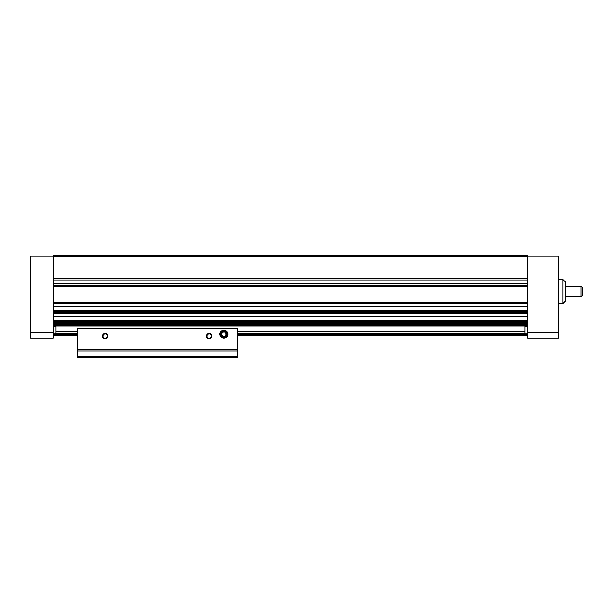 <?xml version="1.0" encoding="UTF-8"?>
<svg xmlns="http://www.w3.org/2000/svg" width="613" height="613" viewBox="0 0 613 613"><rect width="100%" height="100%" fill="white"/><g stroke="black" fill="none" stroke-linecap="round" stroke-linejoin="round"><path stroke-width="0.92" d="M53.308 256.196L53.308 332.553L30.65 332.553L30.65 256.196L53.308 256.196L53.308 255.529L527.716 255.529L527.716 338.146L558.366 338.146L558.366 332.553L527.716 332.553M53.308 334.683L77.292 334.683M237.208 334.683L527.716 334.683M55.967 333.702L77.292 333.702M237.208 333.702L525.05 333.702M53.308 325.488L527.716 325.488M53.308 335.487L77.292 335.487L53.308 335.487M237.208 335.487L527.716 335.487L237.208 335.487M53.308 278.846L527.716 278.846M53.308 285.512L527.716 285.512M53.308 325.993L527.716 325.993M55.967 331.495L77.292 331.495M237.208 331.495L525.05 331.495M558.366 332.553L558.366 256.196L527.716 256.196M527.716 333.955L525.05 333.955L525.05 326.354L527.716 326.354M582.35 291.504L582.35 295.504L581.017 296.838L581.017 286.179L582.35 287.512L582.35 291.504M565.692 291.504L565.692 300.837L563.025 303.504L563.025 279.513L565.692 282.179L565.692 291.504M30.65 332.553L30.65 338.146L53.308 338.146L53.308 332.553M53.308 326.354L55.967 326.354L55.967 333.955L53.308 333.955M77.292 356.406L77.292 328.154L237.208 328.154L237.208 357.471L77.292 357.471L77.292 356.406L237.208 356.406M219.883 334.154A4 4 0 0 0 225.875 337.617A4 4 0 0 0 225.875 330.691A4 4 0 0 0 219.883 334.154M107.942 336.154A2.667 2.667 0 0 1 103.942 338.46A2.667 2.667 0 0 1 103.942 333.84A2.667 2.667 0 0 1 107.942 336.154M211.883 336.154A2.667 2.667 0 0 1 207.884 338.46A2.667 2.667 0 0 1 207.884 333.84A2.667 2.667 0 0 1 211.883 336.154M77.292 356.138L237.208 356.138M211.378 336.154A2.161 2.161 0 0 1 208.136 338.024A2.161 2.161 0 0 1 208.136 334.277A2.161 2.161 0 0 1 211.378 336.154M107.436 336.154A2.161 2.161 0 0 1 104.195 338.024A2.161 2.161 0 0 1 104.195 334.277A2.161 2.161 0 0 1 107.436 336.154M225.032 336.154A2.306 2.306 0 0 0 225.032 332.154A2.306 2.306 0 0 0 221.569 334.154A2.306 2.306 0 0 0 225.032 336.154L226.189 334.154L225.032 332.154L222.726 332.154L221.569 334.154L222.726 336.154L225.032 336.154L222.726 336.154L221.569 334.154L222.726 332.154L225.032 332.154L226.189 334.154L225.032 336.154M223.875 337.334A3.18 3.18 0 0 0 226.634 332.56A3.18 3.18 0 0 0 221.124 332.56A3.18 3.18 0 0 0 223.875 337.334M53.308 302.301L527.716 302.301M53.308 286.179L527.716 286.179M53.308 278.179L527.716 278.179M53.308 256.862L527.716 256.862M53.308 324.721L527.716 324.721M53.308 323.488L527.716 323.488M53.308 316.239L527.716 316.239M53.308 313.343L527.716 313.343M53.308 306.094L527.716 306.094M53.308 303.32L527.716 303.32M53.308 280.823L527.716 280.823M53.308 283.535L527.716 283.535M53.308 306.354L527.716 306.354M53.308 310.63L527.716 310.63M53.308 311.335L527.716 311.335M53.308 312.239L527.716 312.239M53.308 312.638L527.716 312.638M53.308 316.5L527.716 316.5M53.308 320.775L527.716 320.775M53.308 321.48L527.716 321.48M53.308 322.384L527.716 322.384M53.308 322.783L527.716 322.783M77.292 349.556L237.208 349.556M77.292 350.996L237.208 350.996M53.308 306.4L527.716 306.4M53.308 312.216L527.716 312.216M53.308 316.546L527.716 316.546M53.308 322.361L527.716 322.361M565.692 296.838L581.017 296.838M565.692 286.179L581.017 286.179M558.366 303.504L563.025 303.504M558.366 279.513L563.025 279.513"/></g></svg>
